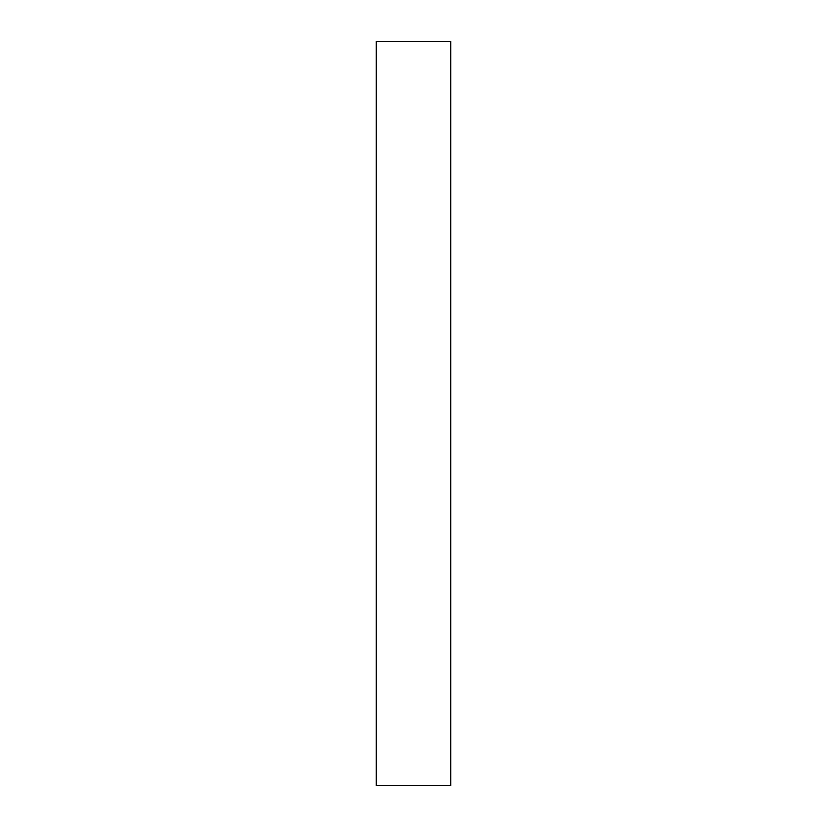 <?xml version="1.0" encoding="UTF-8"?>
<svg xmlns="http://www.w3.org/2000/svg" width="827" height="827" viewBox="0 0 827 827"><rect width="100%" height="100%" fill="white"/><g stroke="black" fill="none" stroke-linecap="round" stroke-linejoin="round"><path stroke-width="0.62" stroke-dasharray="4.13 3.1" d="M450.715 785.65L450.715 41.35M376.285 785.65L376.285 41.35"/><path stroke-width="1.24" d="M450.715 413.5L450.715 785.65L376.285 785.65L376.285 41.35L450.715 41.35L450.715 413.5"/></g></svg>
